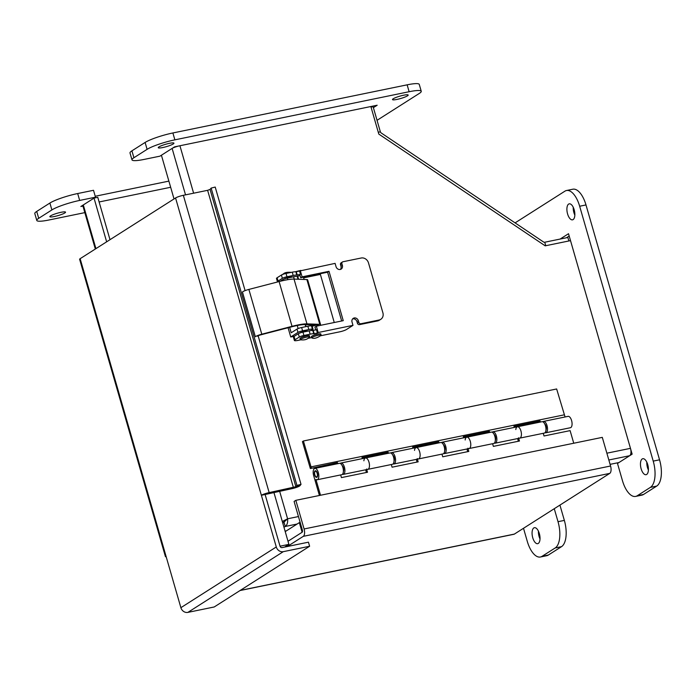 <?xml version="1.0" encoding="UTF-8"?>
<svg xmlns="http://www.w3.org/2000/svg" width="696" height="696" viewBox="0 0 696 696"><rect width="100%" height="100%" fill="white"/><g stroke="black" fill="none" stroke-linecap="round" stroke-linejoin="round"><path stroke-width="1.04" d="M606.868 453.192L630.472 448.346A6.107 2.775 78.4 0 1 629.68 455.715L618.962 462.535L610.087 464.354M283.968 527.29L285.256 526.472C287.161 525.071 287.944 522.505 287.596 518.79L282.298 521.495M279.627 491.202L287.596 518.79L282.793 523.209M284.072 522.4L285.256 526.472L297.105 524.036M286.387 530.857L285.073 531.126M174.026 198.943L161.411 155.234L172.121 148.413A6.107 0.931 -16.1 0 1 179.925 145.751L193.619 193.192M285.856 519.895L282.776 523.157M284.029 522.365L282.628 522.653M630.472 448.346L570.511 240.633L545.194 245.836L378.807 134.084L370.855 106.523L179.925 145.751M300.733 337.83A4.507 0.687 -16.1 0 1 304.491 336.351A4.507 0.687 -16.1 0 1 308.45 335.603M283.75 279.166A4.507 0.687 -16.1 0 1 288.509 277.408A4.507 0.687 -16.1 0 1 292.068 277.069A4.507 0.687 -16.1 0 1 292.076 277.112M312.139 336.029A4.507 0.687 -16.1 0 1 315.897 334.55A4.507 0.687 -16.1 0 1 319.856 333.802M280.175 281.297L282.733 279.661A3.628 0.548 -16.1 0 1 287.361 278.078L293.582 276.799A7.256 1.105 -16.1 0 1 297.201 276.425A4.507 0.687 -16.1 0 1 300.063 275.564M303.926 335.446A3.628 0.548 163.9 0 0 299.289 337.029L298.34 333.723A3.628 0.548 -16.1 0 1 302.969 332.14L309.189 330.861A7.256 1.105 -16.1 0 1 312.808 330.487L316.48 329.678L317.437 332.984L313.757 333.793A7.256 1.105 163.9 0 0 310.138 334.167L303.926 335.446L302.969 332.14M341.675 320.995L327.599 272.214L300.689 277.739L299.819 274.729L300.498 274.294L296.818 275.103A7.256 1.105 163.9 0 0 293.199 275.477L286.978 276.756A3.628 0.548 163.9 0 0 282.35 278.339L281.401 275.033A3.628 0.548 -16.1 0 1 286.03 273.45L292.25 272.171A7.256 1.105 -16.1 0 1 295.87 271.797L335.098 263.375L336.046 266.681A3.628 3.184 57.5 0 0 341.162 269.091A3.628 3.184 57.5 0 0 342.38 265.376L341.919 263.793A1.81 1.592 -122.5 0 1 343.006 261.748L361.207 258.007A6.351 5.577 -122.5 0 1 368.488 262.897L382.904 312.835A6.351 5.577 -122.5 0 1 380.773 319.325A6.351 5.577 -122.5 0 1 379.103 320.003L360.902 323.744A1.81 1.592 -122.5 0 1 358.823 322.344L358.362 320.76A3.628 3.184 57.5 0 0 353.255 318.35A3.628 3.184 57.5 0 0 352.037 322.057L352.985 325.363L318.168 332.523L316.341 326.198L343.25 320.665L329.008 271.318L302.099 276.851L300.272 270.526M277.643 281.95A7.256 1.105 -16.1 0 1 277.434 281.776A7.256 1.105 -16.1 0 1 278.078 281.062L277.121 277.756L281.401 275.033M278.078 281.062L282.35 278.339M277.121 277.756A7.256 1.105 163.9 0 0 276.486 278.47L277.434 281.776M300.811 339.822L298.419 340.318A7.256 1.105 -16.1 0 1 294.373 340.466A7.256 1.105 -16.1 0 1 295.017 339.752L294.06 336.446L298.34 333.723M295.017 339.752L299.289 337.029M294.06 336.446A7.256 1.105 163.9 0 0 293.425 337.151L294.373 340.466M308.076 338.326L311.678 337.595M320.569 335.768L339.761 331.818A5.22 0.792 -16.1 0 0 346.425 329.539L352.985 325.363M318.168 332.523L317.437 332.984M315.775 330.008L314.94 327.094L316.341 326.198M340.387 269.43A3.628 3.184 57.5 0 0 340.97 266.272L340.518 264.689A1.81 1.592 -122.5 0 1 341.127 262.836L342.528 261.94M380.773 319.325L379.363 320.221A6.351 5.577 -122.5 0 1 377.693 320.9L359.493 324.632A1.81 1.592 -122.5 0 1 357.413 323.24L356.961 321.656A3.628 3.184 57.5 0 0 352.62 318.907M327.599 272.214L329.008 271.318M300.689 277.739L302.099 276.851M257.59 336.238A3.628 0.548 -16.1 0 1 260.287 334.993L264.645 333.828A3.628 0.548 163.9 0 1 264.959 333.741L291.737 326.789A18.131 2.758 163.9 0 1 304.97 324.588L317.82 325.067A4.933 0.748 163.9 0 1 318.342 325.25A4.933 0.748 163.9 0 1 317.515 325.954L317.254 325.049M261.792 334.202A5.951 0.905 163.9 0 0 255.38 336.812L242.452 292.042A5.951 0.905 -16.1 0 1 248.872 289.423L279.105 281.567A20.454 3.106 -16.1 0 1 294.034 279.087L306.884 279.566A7.256 1.105 -16.1 0 1 307.649 279.827L320.569 324.606A7.256 1.105 -16.1 0 0 319.803 324.345L306.953 323.866A20.454 3.106 -16.1 0 0 292.024 326.337L261.792 334.202L248.872 289.423M312.017 325.945A7.256 1.105 -16.1 0 1 314.557 325.215L315.497 325.363A4.933 0.748 163.9 0 0 312.173 326.276M299.358 333.227A4.507 0.687 -16.1 0 1 304.117 331.461A4.507 0.687 -16.1 0 1 307.675 331.131A4.507 0.687 -16.1 0 1 307.675 331.174M298.601 279.261L297.81 276.512L298.454 279.253M298.01 279.235L297.201 276.425L297.653 276.503M288.083 327.738L290.745 336.986L297.958 332.401L297.001 329.095A3.628 0.548 -16.1 0 1 301.629 327.512L307.85 326.233A7.256 1.105 -16.1 0 1 311.469 325.858L312.078 325.945L313.035 329.251L312.426 329.165A7.256 1.105 163.9 0 0 308.806 329.539L302.586 330.817A3.628 0.548 163.9 0 0 297.958 332.401M289.632 327.337L291.198 332.784L297.001 329.095M294.382 336.238L290.745 336.986M310.99 330.556L313.035 329.251M303.639 277.869L320.386 274.424L334.263 322.518M312.043 337.995C314.157 338.882 317.141 338.021 320.986 335.411A4.898 0.739 163.9 0 0 321.152 335.124L320.821 333.967A4.898 0.739 163.9 0 0 315.906 334.602A4.898 0.739 163.9 0 0 311.408 336.681L311.747 337.838A4.898 0.739 163.9 0 0 312.043 337.995A4.898 0.739 163.9 0 0 312.2 338.012M321.152 335.124A4.898 0.739 163.9 0 0 320.699 334.95A4.898 0.739 163.9 0 0 315.314 336.055A4.898 0.739 163.9 0 0 311.747 337.838M296.078 271.832A4.898 0.739 -16.1 0 1 299.854 270.788M300.872 339.1A4.898 0.739 163.9 0 0 300.341 339.639A4.898 0.739 163.9 0 0 300.637 339.796C303.778 340.17 306.188 339.726 307.884 338.447L309.581 337.212A4.898 0.739 163.9 0 0 309.746 336.925A4.898 0.739 163.9 0 0 306.075 337.238A4.898 0.739 163.9 0 0 300.872 339.1M309.746 336.925L309.415 335.768A4.898 0.739 163.9 0 0 304.5 336.412A4.898 0.739 163.9 0 0 300.002 338.482L300.341 339.639M282.863 274.363A4.898 0.739 -16.1 0 1 290.858 272.345A4.898 0.739 -16.1 0 1 291.085 272.414M309.616 546.256L308.441 542.184L282.115 547.587A1.81 1.592 -122.5 0 1 280.036 546.195L265.106 494.508L261.374 495.282L276.286 546.96A6.107 5.359 57.5 0 0 283.289 551.667L309.616 546.256L214.211 606.973L187.885 612.384A6.107 5.359 -122.5 0 1 180.882 607.678L165.961 555.982A6.107 0.931 163.9 0 0 165.422 556.582L79.614 259.277A6.107 0.931 -16.1 0 1 80.144 258.686L175.557 197.969A6.107 0.931 -16.1 0 1 183.352 195.306L207.617 190.321L210.061 189.416L211.14 188.094L296.948 485.399L295.878 486.722L299.95 485.695A6.107 0.931 163.9 0 1 291.694 488.723L265.115 494.499L280.036 546.195L288.901 544.368L284.664 547.065M273.893 492.385L288.901 544.368M641.138 468.8A8.161 3.706 78.4 0 1 642.791 458.716A8.161 3.706 78.4 0 1 648.063 465.963A8.161 3.706 78.4 0 1 646.079 474.698A8.161 3.706 78.4 0 1 641.138 468.8M646.802 462.144A8.161 3.706 -101.6 0 0 647.471 467.503A8.161 3.706 -101.6 0 0 648.402 469.965M567.579 213.933A8.161 3.706 78.4 0 1 569.232 203.841A8.161 3.706 78.4 0 1 574.505 211.088A8.161 3.706 78.4 0 1 572.512 219.832A8.161 3.706 78.4 0 1 567.579 213.933M573.234 207.278A8.161 3.706 -101.6 0 0 573.904 212.628A8.161 3.706 -101.6 0 0 574.844 215.09M532.753 537.782A8.161 3.706 78.4 0 1 534.406 527.69A8.161 3.706 78.4 0 1 539.678 534.937A8.161 3.706 78.4 0 1 537.686 543.672A8.161 3.706 78.4 0 1 532.753 537.782M538.408 531.126A8.161 3.706 -101.6 0 0 539.078 536.477A8.161 3.706 -101.6 0 0 540.018 538.939M554.268 508.698L558.018 521.695A21.759 9.874 78.4 0 1 555.19 547.961L542.01 556.348A21.759 9.874 78.4 0 1 540.427 557A21.759 9.874 78.4 0 1 527.255 541.27L523.505 528.273M559.932 505.096L564.352 520.399A21.759 9.874 78.4 0 1 561.524 546.656L548.344 555.043A21.759 9.874 78.4 0 1 546.76 555.695L540.427 557M515.083 222.877L564.908 191.174A21.759 9.874 78.4 0 1 566.492 190.521A21.759 9.874 78.4 0 1 579.664 206.242L653.222 461.109A21.759 9.874 78.4 0 1 650.403 487.374L637.223 495.761A21.759 9.874 78.4 0 1 635.631 496.413A21.759 9.874 78.4 0 1 622.468 480.684L617.491 463.466L632.142 454.149L568.519 233.717L560.097 239.076M566.492 190.521L572.825 189.216A21.759 9.874 78.4 0 1 585.988 204.937L659.556 459.812A21.759 9.874 78.4 0 1 656.737 486.069L643.548 494.456A21.759 9.874 78.4 0 1 641.964 495.108L635.631 496.413M569.189 236.022L566.431 237.771M60.996 212.315A8.161 1.235 -16.1 0 1 65.537 212.149A8.161 1.235 -16.1 0 1 58.038 215.603A8.161 1.235 -16.1 0 1 49.86 216.674A8.161 1.235 -16.1 0 1 60.996 212.315M403.628 95.213A8.161 1.235 -16.1 0 1 408.178 95.047A8.161 1.235 -16.1 0 1 400.678 98.501A8.161 1.235 -16.1 0 1 392.492 99.58A8.161 1.235 -16.1 0 1 403.628 95.213M169.38 143.341A8.161 1.235 -16.1 0 1 173.93 143.176A8.161 1.235 -16.1 0 1 166.431 146.63A8.161 1.235 -16.1 0 1 158.244 147.7A8.161 1.235 -16.1 0 1 169.38 143.341M373.387 107.645L377.18 105.227L174.592 146.847L159.941 156.165L144.115 159.419A21.759 3.306 -16.1 0 1 131.996 159.863A21.759 3.306 -16.1 0 1 133.91 157.731L147.091 149.344A21.759 3.306 -16.1 0 1 174.879 139.844L409.126 91.724A21.759 3.306 -16.1 0 1 421.245 91.28A21.759 3.306 -16.1 0 1 419.331 93.412L377.041 120.321M131.996 159.863L130.004 152.972A21.759 3.306 -16.1 0 1 131.918 150.841L145.107 142.454A21.759 3.306 -16.1 0 1 172.886 132.962L407.134 84.834A21.759 3.306 -16.1 0 1 419.253 84.39L421.245 91.28M84.825 212.628L48.911 220.006A21.759 3.306 -16.1 0 1 36.792 220.449A21.759 3.306 -16.1 0 1 38.706 218.318L51.887 209.931A21.759 3.306 -16.1 0 1 79.666 200.431L95.491 197.185L80.849 206.503L82.937 206.077M36.792 220.449L34.8 213.559A21.759 3.306 -16.1 0 1 36.714 211.427L49.895 203.041A21.759 3.306 -16.1 0 1 77.682 193.54L93.508 190.295L95.491 197.185M95.23 196.255L168.876 181.117M371.02 107.097L373.1 106.671L380.364 131.814A1.81 1.592 57.5 0 0 381.173 132.936L543.48 241.956A1.81 1.592 -122.5 0 0 544.75 242.225L545.751 245.723M568.867 240.973L567.866 237.475L544.75 242.225M95.326 249.02L82.772 205.503A6.107 0.931 -16.1 0 1 82.963 205.155M94.099 198.073L97.771 197.316L110.003 239.685M94.03 198.116L106.645 241.816M99.11 201.971L170.659 187.276M211.14 188.094L215.212 187.067L245.096 290.624M210.061 189.416L295.878 486.722L269.161 492.603A6.107 0.931 163.9 0 0 261.365 495.274L265.106 494.508M299.95 485.695L301.02 484.373L258.146 335.837M296.948 485.399L301.02 484.373M165.422 556.582A6.107 0.931 163.9 0 0 166.196 556.8M261.374 495.282L175.557 197.969M287.291 546.525L303.299 536.338A6.107 2.775 -101.6 0 0 304.091 528.969L295.826 500.328L602.301 437.366L610.566 466.007A6.107 2.775 78.4 0 1 609.774 473.376L514.37 534.093A6.107 2.775 78.4 0 1 513.926 534.276L240.033 590.539M295.826 500.328L294.095 501.433L302.36 530.074A1.81 0.827 78.4 0 1 302.125 532.257L287.996 541.253L302.125 532.257L299.341 522.618L300.159 522.452M363.877 460.787A5.803 2.636 78.4 0 1 365.487 457.985A5.803 2.636 78.4 0 1 369.228 463.136A5.803 2.636 78.4 0 1 367.819 469.348A5.803 2.636 78.4 0 1 366.583 469.017M366.418 472.471L365.644 469.8M366.74 469.574L367.514 472.253L341.431 477.604L340.657 474.933M317.167 479.753L341.736 474.707A5.803 2.636 -101.6 0 0 343.145 468.495A5.803 2.636 -101.6 0 0 339.396 463.345L314.836 468.391A5.803 2.636 78.4 0 1 318.585 473.541A5.803 2.636 78.4 0 1 317.167 479.753A5.803 2.636 78.4 0 1 315.932 479.422L320.499 495.256M414.52 450.382A5.803 2.636 78.4 0 1 416.13 447.58A5.803 2.636 78.4 0 1 419.879 452.731A5.803 2.636 78.4 0 1 418.47 458.942A5.803 2.636 78.4 0 1 417.226 458.612M417.069 462.066L416.295 459.395M417.391 459.169L418.165 461.84L392.083 467.199L391.309 464.528M392.387 464.302A5.803 2.636 -101.6 0 0 393.797 458.09A5.803 2.636 -101.6 0 0 390.047 452.939L365.487 457.985A5.803 2.636 -101.6 0 1 369.228 463.136A5.803 2.636 -101.6 0 1 367.819 469.348L392.387 464.302M465.172 439.976A5.803 2.636 78.4 0 1 466.781 437.175A5.803 2.636 78.4 0 1 470.531 442.325A5.803 2.636 78.4 0 1 469.113 448.537A5.803 2.636 78.4 0 1 467.877 448.207M467.721 451.66L466.946 448.99M468.043 448.763L468.808 451.434L442.726 456.793L441.951 454.123M443.03 453.896A5.803 2.636 -101.6 0 0 444.448 447.685A5.803 2.636 -101.6 0 0 440.699 442.525L416.13 447.58A5.803 2.636 -101.6 0 1 419.879 452.731A5.803 2.636 -101.6 0 1 418.47 458.942L443.03 453.896M515.814 429.571A5.803 2.636 78.4 0 1 517.433 426.77A5.803 2.636 78.4 0 1 521.173 431.92A5.803 2.636 78.4 0 1 519.764 438.132A5.803 2.636 78.4 0 1 518.529 437.801M518.363 441.255L517.589 438.584M518.685 438.358L519.46 441.029L493.377 446.388L492.603 443.717M493.682 443.491A5.803 2.636 -101.6 0 0 495.091 437.279A5.803 2.636 -101.6 0 0 491.341 432.12L466.781 437.175A5.803 2.636 -101.6 0 1 470.531 442.325A5.803 2.636 -101.6 0 1 469.113 448.537L493.682 443.491M319.412 495.482L313.661 475.559A5.803 2.636 78.4 0 1 314.836 468.391M544.333 433.086A5.803 2.636 -101.6 0 0 545.742 426.874A5.803 2.636 -101.6 0 0 541.993 421.715L517.433 426.77A5.803 2.636 -101.6 0 1 521.173 431.92A5.803 2.636 -101.6 0 1 519.764 438.132L544.333 433.086M573.748 443.23L570.111 430.624L544.02 435.983L543.254 433.312M317.367 473.202A3.376 1.531 78.4 0 1 316.68 477.378A3.376 1.531 78.4 0 1 314.505 474.376A3.376 1.531 78.4 0 1 315.323 470.766A3.376 1.531 78.4 0 1 317.367 473.202M315.323 471.262A2.906 1.314 78.4 0 1 315.418 471.227A2.906 1.314 78.4 0 1 317.289 473.811A2.906 1.314 78.4 0 1 316.584 476.917A2.906 1.314 78.4 0 1 314.74 474.446A2.906 1.314 78.4 0 1 315.323 471.262M336.76 463.884L336.438 463.171L310.355 468.53L337.421 462.553L337.917 463.649M336.438 463.171L337.421 462.553M340.214 463.44A5.803 2.636 78.4 0 1 340.918 463.031A5.803 2.636 78.4 0 1 344.668 468.182A5.803 2.636 78.4 0 1 343.259 474.394A5.803 2.636 78.4 0 1 342.441 474.298M343.38 471.514A3.376 1.531 -101.6 0 0 343.45 467.842A3.376 1.531 -101.6 0 0 342.171 465.633M362.477 458.603L361.99 457.507L388.072 452.148L388.568 453.244M387.411 453.479L387.089 452.765L388.072 452.148M390.856 453.035A5.803 2.636 78.4 0 1 391.57 452.626A5.803 2.636 78.4 0 1 395.319 457.777A5.803 2.636 78.4 0 1 393.901 463.988A5.803 2.636 78.4 0 1 393.092 463.893M394.032 461.109A3.376 1.531 -101.6 0 0 394.101 457.437A3.376 1.531 -101.6 0 0 392.822 455.228M387.089 452.765L362.164 457.89M413.128 448.189L412.632 447.102L438.715 441.743L439.211 442.839M438.062 443.074L437.74 442.36L438.715 441.743M441.508 442.63A5.803 2.636 78.4 0 1 442.212 442.221A5.803 2.636 78.4 0 1 445.962 447.371A5.803 2.636 78.4 0 1 444.553 453.583A5.803 2.636 78.4 0 1 443.743 453.488M444.674 450.703A3.376 1.531 -101.6 0 0 444.744 447.032A3.376 1.531 -101.6 0 0 443.465 444.822M437.74 442.36L412.806 447.485M463.78 437.784L463.284 436.697L489.366 431.337L489.862 432.433M488.705 432.668L488.383 431.955L489.366 431.337M492.159 432.216A5.803 2.636 78.4 0 1 492.864 431.816A5.803 2.636 78.4 0 1 496.613 436.966A5.803 2.636 78.4 0 1 495.204 443.178A5.803 2.636 78.4 0 1 494.386 443.082M495.326 440.298A3.376 1.531 -101.6 0 0 495.395 436.627A3.376 1.531 -101.6 0 0 494.117 434.417M488.383 431.955L463.458 437.079M310.355 468.53L302.421 441.621L303.404 440.994L311.338 467.912M539.356 422.263L539.035 421.55L514.109 426.674M514.422 427.379L513.935 426.283L540.018 420.932L540.514 422.02M565.074 416.974L556.643 388.968L303.404 440.994M310.877 466.894L564.125 414.868M539.035 421.55L540.018 420.932M542.802 421.811A5.803 2.636 78.4 0 1 543.515 421.411A5.803 2.636 78.4 0 1 547.265 426.561A5.803 2.636 78.4 0 1 545.847 432.773A5.803 2.636 78.4 0 1 545.038 432.677M545.977 429.893A3.376 1.531 -101.6 0 0 546.047 426.222A3.376 1.531 -101.6 0 0 544.768 424.012M545.847 432.773L570.415 427.727A5.803 2.636 -101.6 0 0 571.825 421.515A5.803 2.636 -101.6 0 0 568.075 416.356L543.515 421.411M285.212 531.605L299.341 522.618M629.68 455.715L608.835 459.995M287.596 518.79L298.454 516.554M185.528 194.854L172.121 148.413M312.808 330.487L313.757 333.793M310.138 334.167L309.189 330.861M313.261 330.565L314.218 333.871M295.87 271.797L296.818 275.103M293.199 275.477L292.25 272.171M286.978 276.756L286.03 273.45M296.322 271.875L297.279 275.181M299.541 270.988L300.498 274.294M340.97 266.272L342.38 265.376M340.518 264.689L341.919 263.793M377.693 320.9L379.103 320.003M359.493 324.632L360.902 323.744M357.413 323.24L358.823 322.344M356.961 321.656L358.362 320.76M279.105 281.567L292.024 326.337M294.034 279.087L306.953 323.866M306.884 279.566L319.803 324.345M287.822 279.67L287.361 278.078M283.011 280.618L282.733 279.661M294.243 279.096L293.582 276.799M311.921 325.937L312.878 329.243M302.586 330.817L301.629 327.512M311.469 325.858L312.426 329.165M308.806 329.539L307.85 326.233M564.352 520.399L558.018 521.695M561.524 546.656L555.19 547.961M548.344 555.043L542.01 556.348M585.988 204.937L579.664 206.242M659.556 459.812L653.222 461.109M656.737 486.069L650.403 487.374M643.548 494.456L637.223 495.761M131.918 150.841L133.91 157.731M145.107 142.454L147.091 149.344M172.886 132.962L174.879 139.844M407.134 84.834L409.126 91.724M36.714 211.427L38.706 218.318M49.895 203.041L51.887 209.931M77.682 193.54L79.666 200.431M378.276 132.249L380.364 131.814M83.311 204.929L95.926 248.637M293.425 487.626L207.617 190.321M283.289 551.667L187.885 612.384M276.286 546.96L180.882 607.678M183.352 195.306L269.161 492.603M165.961 555.982L80.144 258.686M514.37 534.093L240.242 590.408M303.299 536.338L609.774 473.376M304.091 528.969L610.566 466.007M305.474 324.606L306.049 326.607M304.1 279.461L303.439 277.182M295.226 271.762L300.855 270.405M305.796 326.659L305.205 324.597M298.132 328.555L297.253 325.51M281.906 274.929L283.611 273.693C285.012 272.51 287.422 272.058 290.858 272.345M316.184 471.07L315.418 471.227M317.359 476.76L316.584 476.917M495.204 443.178L519.764 438.132M492.864 431.816L517.433 426.77M444.553 453.583L469.113 448.537M442.212 442.221L466.781 437.175M393.901 463.988L418.47 458.942M391.57 452.626L416.13 447.58M343.259 474.394L367.819 469.348M340.918 463.031L365.487 457.985"/></g></svg>
